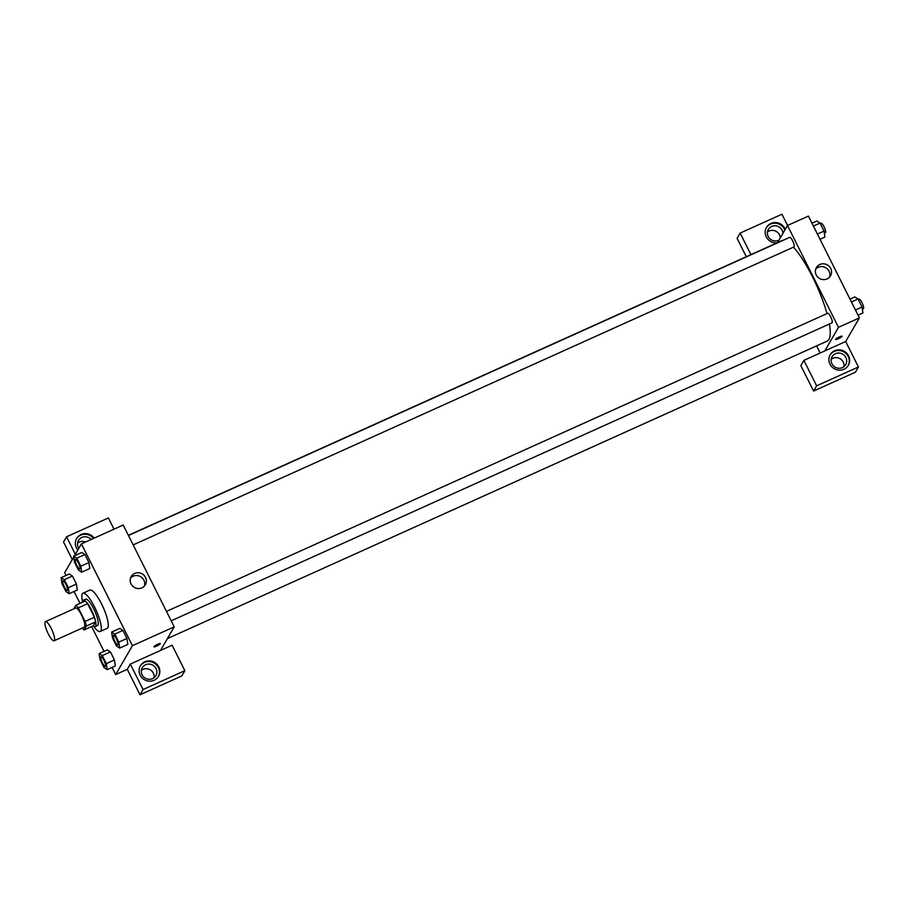 <?xml version="1.0" encoding="UTF-8"?>
<svg xmlns="http://www.w3.org/2000/svg" width="909" height="909" viewBox="0 0 909 909"><rect width="100%" height="100%" fill="white"/><g stroke="black" fill="none" stroke-linecap="round" stroke-linejoin="round"><path stroke-width="1.36" d="M54.404 640.47A10.499 2.5 65.7 0 1 54.074 640.777A10.499 2.5 65.7 0 1 47.484 632.232A10.499 2.5 65.7 0 1 45.45 621.642A10.499 2.5 65.7 0 1 51.677 629.38A10.499 2.5 65.7 0 1 54.404 640.47M45.45 621.642L75.64 608.03A10.499 2.5 65.7 0 1 81.867 615.757A10.499 2.5 65.7 0 1 84.594 626.846A10.499 2.5 65.7 0 1 84.276 627.165L54.074 640.777M75.856 605.258L85.151 601.065A14.09 3.363 65.7 0 1 87.559 603.667L94.366 617.245L85.071 621.438L78.276 607.848A14.09 3.363 65.7 0 0 75.856 605.258L73.754 608.882M94.366 617.245A14.09 3.363 65.7 0 1 95.581 621.892L93.343 625.744L84.06 629.937A14.09 3.363 65.7 0 1 82.23 628.085M84.06 629.937L86.287 626.085A14.09 3.363 65.7 0 0 85.071 621.438M95.581 621.892L86.287 626.085M93.172 625.824A14.43 3.443 -114.3 0 0 95.184 626.562A14.43 3.443 -114.3 0 0 92.388 611.984A14.43 3.443 -114.3 0 0 83.321 600.247A14.43 3.443 -114.3 0 0 82.537 602.247M83.321 600.247L85.639 599.201A14.43 3.443 65.7 0 1 94.195 609.837A14.43 3.443 65.7 0 1 97.945 625.085A14.43 3.443 65.7 0 1 97.502 625.506L95.184 626.562M87.559 603.667L78.276 607.848M82.571 601.792A20.987 5.011 65.7 0 1 82.946 593.225A20.987 5.011 65.7 0 1 95.388 608.689A20.987 5.011 65.7 0 1 100.842 630.869A20.987 5.011 65.7 0 1 100.195 631.494A20.987 5.011 65.7 0 1 93.525 626.096M82.946 593.225L89.911 590.077A20.987 5.011 65.7 0 1 102.353 605.553A20.987 5.011 65.7 0 1 107.807 627.733A20.987 5.011 65.7 0 1 107.171 628.346L100.195 631.494M107.182 669.603L115.318 665.956L114.443 659.968L110.432 651.946L107.285 649.901L99.149 653.571L100.024 659.548L104.035 667.57L107.182 669.603L106.319 663.627L102.308 655.616L99.149 653.571M119.681 648.106L127.817 644.447L126.942 638.459L122.931 630.437L119.772 628.392L111.648 632.062L112.511 638.038L116.534 646.06L119.681 648.106L118.818 642.129L114.795 634.107L111.648 632.062M77.299 590.032L76.436 584.055L72.425 576.033L76.436 584.055L77.31 590.032L69.175 593.691L68.311 587.714L64.289 579.703L61.142 577.658L62.005 583.635L66.016 591.657L69.175 593.691M64.289 579.703L72.425 576.033L69.266 573.988L61.142 577.658M73.765 557.058L64.664 572.727L66.027 575.454M74.061 591.486L80.015 603.383M91.604 626.528L104.046 651.367M112.068 667.399L115.659 674.558L132.419 645.708L81.424 543.877L74.515 555.751M89.786 568.523L88.934 562.546L84.912 554.535L81.765 552.479L73.64 556.16L74.504 562.126L78.515 570.148L81.662 572.193L80.799 566.216L76.788 558.194L73.64 556.16M160.507 650.458L130.317 664.07L143.065 689.533L184.868 670.683L172.119 645.22L160.507 650.458L174.221 626.858L123.226 525.027L81.424 543.877M77.833 550.059A10.499 10.044 -149.8 0 1 76.651 538.48A10.499 10.044 -149.8 0 1 94.15 538.139M114.011 529.174L108.387 517.937L66.573 536.787L75.356 554.32M93.502 538.435A10.499 10.044 30.2 0 0 76.47 538.81M78.833 548.343A7.874 7.533 -149.8 0 1 91.116 539.503M77.64 543.003A7.874 7.533 -149.8 0 1 85.537 542.025M66.573 536.787L63.528 542.025L72.311 559.569M134.668 573.443A8.17 7.817 -149.8 0 1 145.338 584.76A8.17 7.817 -149.8 0 1 134.35 587.419A8.17 7.817 -149.8 0 1 134.668 573.443M174.221 626.858L132.419 645.708M144.372 586.066A8.17 7.817 30.2 0 0 130.555 578.033M156.609 646.106A3.602 0.591 -26.6 0 1 153.905 646.822A3.602 0.591 -26.6 0 1 156.871 644.686A3.602 0.591 -26.6 0 1 160.359 643.595A3.602 0.591 -26.6 0 1 156.609 646.106M130.317 664.07L127.271 669.319L115.659 674.558M140.179 675.228A10.499 10.044 -149.8 0 1 154.507 662.354A10.499 10.044 -149.8 0 1 149.235 681.182A10.499 10.044 -149.8 0 1 140.179 675.228M158.336 676.637A10.499 10.044 30.2 0 0 154.132 663.013A10.499 10.044 30.2 0 0 140.202 666.104M145.61 664.752A7.874 7.533 -149.8 0 1 155.893 675.648A7.874 7.533 -149.8 0 1 143.452 676.75A7.874 7.533 -149.8 0 1 145.61 664.752M141.384 670.297A7.874 7.533 -149.8 0 1 154.121 677.694M127.271 669.319L140.02 694.771L181.823 675.921L184.868 670.683M143.065 689.533L140.02 694.771M829.383 324.024A55.097 13.135 65.7 0 1 828.963 339.443A55.097 13.135 65.7 0 1 827.27 341.068L167.404 638.607M128.385 535.321L781.979 240.624A55.097 13.135 65.7 0 1 783.081 240.34M793.466 247.168A55.097 13.135 65.7 0 1 826.985 313.594M171.187 620.802L832.03 322.831A5.249 1.25 -114.3 0 0 832.189 322.672A5.249 1.25 -114.3 0 0 830.826 317.127A5.249 1.25 -114.3 0 0 827.724 313.264L166.495 611.405M128.476 535.503L789.705 237.351A5.249 1.25 65.7 0 1 792.818 241.215A5.249 1.25 65.7 0 1 794.182 246.759A5.249 1.25 65.7 0 1 794.023 246.918L133.18 544.889M820.157 353.022L816.577 345.886M824.781 350.942L803.886 360.362L816.634 385.825L858.437 366.975L845.688 341.511L824.781 350.942L838.496 327.331L787.501 225.5L777.57 242.601M780.286 237.942A7.874 7.533 30.2 0 0 767.469 231.965M843.95 366.657A7.874 7.533 30.2 0 0 831.201 359.248M746.3 256.702L737.097 238.317L740.142 233.079L781.945 214.229L787.58 225.466M816.634 385.825L813.589 391.063L855.392 372.213L858.437 366.975M813.589 391.063L800.84 365.611L803.886 360.362M779.002 240.135A7.874 7.533 -149.8 0 1 768.366 229.409A7.874 7.533 -149.8 0 1 782.944 233.352M784.853 230.068A10.499 10.044 30.2 0 0 766.287 227.773M777.127 242.805A10.499 10.044 -149.8 0 1 766.469 227.443A10.499 10.044 -149.8 0 1 785.24 229.409M842.382 367.6A7.874 7.533 -149.8 0 1 832.099 356.703A7.874 7.533 -149.8 0 1 842.688 354.146A7.874 7.533 -149.8 0 1 842.382 367.6M848.165 365.6A10.499 10.044 30.2 0 0 843.961 351.976A10.499 10.044 30.2 0 0 830.031 355.067M829.997 364.191A10.499 10.044 -149.8 0 1 844.336 351.317A10.499 10.044 -149.8 0 1 839.052 370.145A10.499 10.044 -149.8 0 1 829.997 364.191M750.925 254.622L740.142 233.079M845.688 341.511L859.403 317.911L808.408 216.081L787.501 225.5M819.85 264.496A8.17 7.817 -149.8 0 1 830.519 275.813A8.17 7.817 -149.8 0 1 819.532 278.472A8.17 7.817 -149.8 0 1 819.85 264.496M859.403 317.911L838.496 327.331M829.553 277.12A8.17 7.817 30.2 0 0 815.737 269.087M835.598 339.443A3.602 0.591 153.4 0 0 838.303 338.727A3.602 0.591 -26.6 0 1 835.598 339.443A3.602 0.591 -26.6 0 1 838.564 337.307A3.602 0.591 -26.6 0 1 842.052 336.216A3.602 0.591 -26.6 0 1 838.303 338.739A3.602 0.591 153.4 0 0 842.052 336.216M858.039 315.173L862.925 312.969L862.062 306.992L858.051 298.981L854.892 296.936L850.006 299.141M862.062 306.992L855.437 309.98M858.051 298.981L851.415 301.97M858.289 299.481L859.073 299.129A5.249 1.25 65.7 0 1 862.186 302.992A5.249 1.25 65.7 0 1 863.55 308.537A5.249 1.25 65.7 0 1 863.391 308.685L862.368 309.151M820.02 239.26L824.906 237.056L824.043 231.091L820.032 223.069L816.884 221.023L811.987 223.228M824.043 231.091L817.418 234.067M820.032 223.069L813.407 226.057M820.282 223.569L821.066 223.216A5.249 1.25 65.7 0 1 824.179 227.08A5.249 1.25 65.7 0 1 825.531 232.624A5.249 1.25 65.7 0 1 825.372 232.784L824.361 233.238M849.551 334.876L850.301 333.58M113.489 635.311L113.511 635.3A5.249 1.25 65.7 0 1 113.511 635.3A5.249 1.25 65.7 0 1 116.613 639.163A5.249 1.25 65.7 0 1 117.977 644.708A5.249 1.25 65.7 0 1 117.818 644.867A5.249 1.25 65.7 0 1 117.806 644.867A5.249 1.25 65.7 0 1 114.5 640.606A5.249 1.25 65.7 0 1 113.489 635.311A5.249 1.25 65.7 0 1 116.602 639.175A5.249 1.25 65.7 0 1 117.965 644.72A5.249 1.25 65.7 0 1 117.806 644.879L117.806 644.879M114.795 634.107L122.931 630.437L126.942 638.459L118.818 642.129M122.931 630.437L119.783 628.403M75.47 559.399L75.492 559.387A5.249 1.25 65.7 0 1 75.492 559.387A5.249 1.25 65.7 0 1 78.606 563.25A5.249 1.25 65.7 0 1 79.969 568.795A5.249 1.25 65.7 0 1 79.81 568.954A5.249 1.25 65.7 0 1 79.799 568.954L79.787 568.966A5.249 1.25 65.7 0 1 76.492 564.694A5.249 1.25 65.7 0 1 75.47 559.399A5.249 1.25 65.7 0 1 78.583 563.262A5.249 1.25 65.7 0 1 79.947 568.807A5.249 1.25 65.7 0 1 79.787 568.966M89.798 568.523L81.662 572.193M76.788 558.194L84.912 554.535L88.934 562.546L80.799 566.216M84.912 554.535L81.765 552.49M105.489 666.217A5.249 1.25 65.7 0 1 105.33 666.377A5.249 1.25 65.7 0 1 105.319 666.377A5.249 1.25 65.7 0 1 102.013 662.116A5.249 1.25 65.7 0 1 100.99 656.809A5.249 1.25 65.7 0 1 101.013 656.809A5.249 1.25 65.7 0 1 104.126 660.673A5.249 1.25 65.7 0 1 105.489 666.217M102.308 655.616L110.432 651.946L114.443 659.968L106.319 663.627M110.432 651.946L107.285 649.901M101.013 656.809L100.99 656.809A5.249 1.25 65.7 0 1 104.103 660.684A5.249 1.25 65.7 0 1 105.467 666.229A5.249 1.25 65.7 0 1 105.308 666.377L105.308 666.377M67.471 590.305A5.249 1.25 65.7 0 1 67.311 590.464A5.249 1.25 65.7 0 1 67.3 590.464L67.289 590.475A5.249 1.25 65.7 0 1 63.994 586.203A5.249 1.25 65.7 0 1 62.982 580.908L62.994 580.896A5.249 1.25 65.7 0 1 66.107 584.76A5.249 1.25 65.7 0 1 67.471 590.305M76.436 584.055L68.311 587.714M62.994 580.896L62.982 580.908A5.249 1.25 65.7 0 1 66.096 584.771A5.249 1.25 65.7 0 1 67.459 590.316A5.249 1.25 65.7 0 1 67.289 590.475"/></g></svg>
